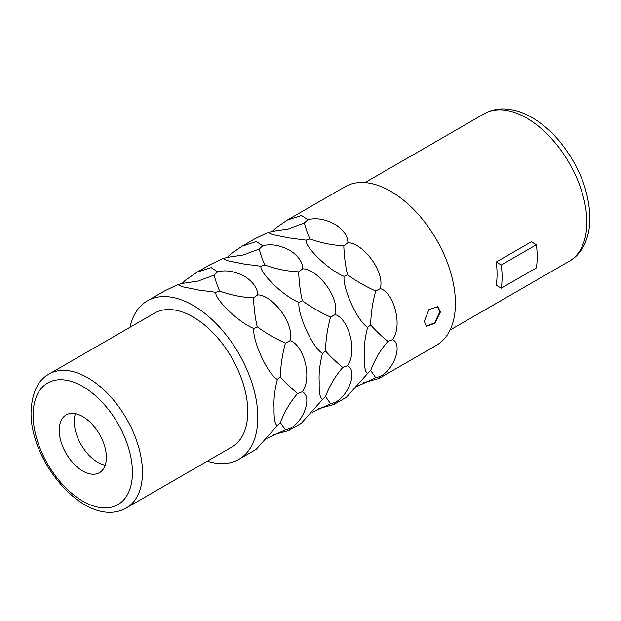 <?xml version="1.0" encoding="UTF-8"?>
<svg xmlns="http://www.w3.org/2000/svg" width="621" height="621" viewBox="0 0 621 621"><rect width="100%" height="100%" fill="white"/><g stroke="black" fill="none" stroke-linecap="round" stroke-linejoin="round"><path stroke-width="0.93" d="M437.51 306.58L439.878 311.773L434.7 322.749L426.2 326.227M440.382 312.06L435.003 323.231L426.433 326.382L424.329 321.329L428.855 309.662L437.782 306.72L440.382 312.06M256.147 449.371L277.354 425.618C274.886 424.322 273.799 418.469 274.078 408.075C273.535 399.66 274.629 390.12 277.354 379.447C266.688 373.143 252.103 339.167 253.849 328.517C237.657 322.027 214.284 298.383 215.821 292.297L198.945 290.1L182.023 286.677L177.792 284.612L164.829 290.791L147.371 300.867A91.497 52.824 -120 0 0 129.999 327.283M147.371 300.867A91.497 52.824 -120 0 1 217.878 325.381A91.497 52.824 -120 0 1 257.824 417.459A91.497 52.824 60 0 1 238.868 459.346A91.497 52.824 60 0 1 207.305 461.193M273.519 434.731L288.625 430.625L289.976 428.544C304.236 421.061 312.479 396.563 302.326 391.766C313.077 376.846 302.769 343.801 289.976 340.719C295.029 323.394 271.889 294.579 257.622 294.905C257.653 288.618 253.671 282.64 245.675 276.974C235.592 271.338 226.246 269.623 217.637 271.819L211.179 267.612L197.121 272.145L185.291 280.281L182.108 283.471M197.121 272.145L209.968 264.732L222.931 258.546L227.162 260.618L244.084 264.034L260.96 266.238C259.423 272.324 282.796 295.969 298.988 302.458C297.242 313.1 311.827 347.085 322.493 353.38C319.768 364.053 318.674 373.601 319.217 382.016C318.938 392.41 320.025 398.255 322.493 399.559L301.286 423.312M318.658 408.672L333.764 404.566L335.115 402.486C349.375 395.003 357.618 370.504 347.465 365.707C358.216 350.787 347.907 317.742 335.115 314.661C340.168 297.335 317.028 268.52 302.761 268.839C302.792 262.551 298.81 256.582 290.814 250.915C280.731 245.279 271.385 243.564 262.776 245.753L256.318 241.553L242.26 246.087L230.43 254.222L227.247 257.412M242.26 246.087L255.107 238.666L268.07 232.487L272.301 234.559L289.223 237.975L306.099 240.172C304.562 246.258 327.935 269.91 344.127 276.399C342.381 287.042 356.966 321.018 367.632 327.321C364.907 337.995 363.813 347.543 364.356 355.957C364.077 366.351 365.164 372.196 367.632 373.493L346.425 397.254M363.797 382.614L378.903 378.507L380.254 376.419C394.514 368.944 402.757 344.438 392.604 339.64C403.355 324.729 393.046 291.684 380.254 288.594C385.307 271.276 362.167 242.462 347.9 242.78C347.931 236.492 343.949 230.515 335.953 224.849C325.87 219.221 316.524 217.497 307.915 219.694L301.457 215.495L287.399 220.02L275.569 228.155L272.386 231.346M287.399 220.02L344.981 186.781A91.497 52.824 -120 0 1 415.488 211.295A91.497 52.824 -120 0 1 455.426 303.374A91.497 52.824 60 0 1 436.478 345.26L378.903 378.507M267.434 438.247L285.435 429.81L280.405 422.629C284.488 411.7 290.232 401.997 297.63 393.504L302.326 391.766M277.354 425.618L280.405 422.629M289.976 428.544L285.435 429.81M217.637 271.819L214.035 275.119L198.107 281.057L182.139 283.455L177.792 284.612M257.622 294.905L253.508 297.901C241.934 297.358 230.655 295.068 219.679 291.039C218.064 287.795 216.186 282.493 214.035 275.119M289.976 340.719L285.435 343.126C274.824 338.344 265.415 332.903 257.21 326.793C255.223 318.472 253.989 308.839 253.508 297.901M297.63 393.504C290.232 387.357 284.488 381.876 280.405 377.056C280.599 365.8 282.276 354.49 285.435 343.126M280.405 377.056L277.354 379.447M257.21 326.793L253.849 328.517M219.679 291.039L215.821 292.297M49.137 373.966L154.466 313.155A77.314 44.634 -120 0 1 214.043 333.865A77.314 44.634 -120 0 1 247.787 411.669A77.314 44.634 60 0 1 231.78 447.066L126.451 507.869A77.314 44.634 60 0 0 142.465 472.48A77.314 44.634 60 0 0 108.714 394.677A77.314 44.634 60 0 0 49.137 373.966C37.819 380.176 31.787 392.938 31.05 412.251C30.018 463.126 87.258 530.318 126.451 507.869M106.354 457.421A33.34 19.243 60 0 1 99.445 472.682A33.34 19.243 60 0 1 73.759 463.755A33.34 19.243 60 0 1 59.205 430.206A33.34 19.243 -120 0 1 66.113 414.944A33.34 19.243 -120 0 1 91.799 423.871A33.34 19.243 -120 0 1 106.354 457.421M105.174 465.23A33.34 19.243 60 0 1 74.256 421.519A33.34 19.243 -120 0 1 75.428 413.71M536.404 244.721A92.211 53.235 -120 0 1 536.404 267.892L501.294 288.16L496.218 285.225A85.116 49.144 -120 0 0 497.056 274.125A85.116 49.144 -120 0 0 496.218 262.062L531.32 241.794L536.404 244.721L501.294 264.996L496.218 262.062M501.294 288.16A92.211 53.235 -120 0 0 501.294 264.996M335.115 402.486L330.574 403.743L325.544 396.571C329.627 385.641 335.371 375.938 342.769 367.446L347.465 365.707M312.573 412.181L330.574 403.743M322.493 399.559L325.544 396.571M342.769 367.446C335.371 361.298 329.627 355.817 325.544 350.997L322.493 353.38M325.544 350.997C325.738 339.734 327.414 328.424 330.574 317.067C319.962 312.285 310.554 306.836 302.349 300.735L298.988 302.458M302.761 268.839L298.647 271.843C287.073 271.292 275.794 269.009 264.818 264.981C263.203 261.736 261.325 256.426 259.182 249.06L243.246 254.99L227.278 257.389L222.931 258.546M335.115 314.661L330.574 317.067M302.349 300.735C300.362 292.406 299.128 282.78 298.647 271.843M262.776 245.753L259.182 249.06M264.818 264.981L260.96 266.238M380.254 376.419L375.713 377.684L370.69 370.504C374.766 359.582 380.51 349.871 387.908 341.387L392.604 339.64M357.712 386.122L375.713 377.684M367.632 373.493L370.69 370.504M387.908 341.387C380.51 335.239 374.766 329.751 370.69 324.93L367.632 327.321M370.69 324.93C370.877 313.675 372.553 302.365 375.713 291.001C365.101 286.219 355.693 280.777 347.488 274.668L344.127 276.399M347.9 242.78L343.786 245.784C332.212 245.233 320.933 242.943 309.957 238.922C308.342 235.677 306.464 230.368 304.321 222.993L288.385 228.932L272.417 231.33L268.07 232.487M380.254 288.594L375.713 291.001M347.488 274.668C345.501 266.347 344.267 256.721 343.786 245.784M307.915 219.694L304.321 222.993M309.957 238.922L306.099 240.172M132.436 472.48A70.22 40.544 60 0 1 82.779 501.147A70.22 40.544 60 0 1 33.13 415.146A70.22 40.544 60 0 1 82.779 386.479A70.22 40.544 60 0 1 132.436 472.48M569.209 261.262C580.814 254.99 589.865 239.978 589.95 217.955C589.104 190.756 578.865 165.085 559.234 140.944C551.324 131.605 542.777 124.122 533.586 118.487C526.631 114.241 519.645 111.384 512.612 109.917L504.617 108.947C497.142 108.683 490.295 110.313 484.093 113.837A85.116 49.144 60 0 1 549.678 136.643A85.116 49.144 60 0 1 586.837 222.295A85.116 49.144 60 0 1 569.209 261.262L450.078 330.038M256.326 449.27L238.868 459.346M301.464 423.212L288.625 430.625M346.603 397.153L333.764 404.566M484.093 113.837L364.962 182.613"/></g></svg>
